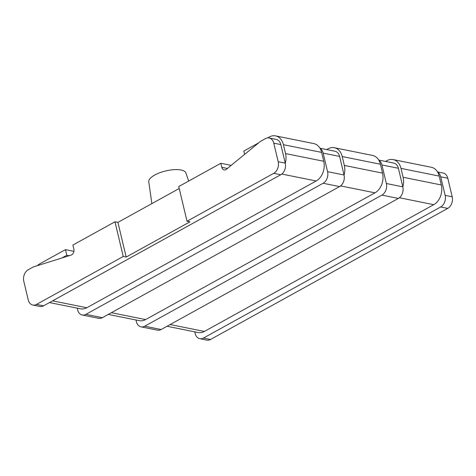 <?xml version="1.0" encoding="UTF-8"?>
<svg xmlns="http://www.w3.org/2000/svg" width="476" height="476" viewBox="0 0 476 476"><rect width="100%" height="100%" fill="white"/><g stroke="black" fill="none" stroke-linecap="round" stroke-linejoin="round"><path stroke-width="0.71" d="M231.187 165.374L220.834 163.286L221.798 167.32A4.445 3.278 101.4 0 0 224.107 169.914A4.445 3.278 101.4 0 0 226.487 169.224L259.95 141.812A8.883 6.557 101.4 0 1 261.026 141.075L265.471 138.617A8.883 6.557 101.4 0 1 269.148 137.981L276.205 139.403A8.883 6.557 101.4 0 1 280.828 144.585L285.249 163.143A8.883 6.557 101.4 0 1 280.792 174.734L43.572 305.824A8.883 6.557 -78.6 0 1 39.895 306.467L32.844 305.045A8.883 6.557 -78.6 0 1 28.221 299.862L23.8 281.304A8.883 6.557 -78.6 0 1 28.257 269.714L32.701 267.256A8.883 6.557 -78.6 0 1 33.838 266.762L71.061 255.118A4.445 3.278 -78.6 0 0 73.851 249.079L72.893 245.045L114.978 221.786L117.917 222.375L179.214 188.502M220.834 163.286L178.75 186.544L187.014 221.239L189.954 221.828L126.182 257.07L117.917 222.375M151.856 203.621L148.768 181.778A19.099 6.842 -13.4 0 1 154.754 175.031A19.099 6.842 -13.4 0 1 173.853 169.676A19.099 6.842 -13.4 0 1 185.908 172.931L188.669 181.064M114.978 221.786L123.242 256.481L126.182 257.07M32.844 305.045A8.883 6.557 -78.6 0 0 36.521 304.408L123.242 256.481M269.148 137.981A8.883 6.557 101.4 0 1 273.771 143.163L278.192 161.721A8.883 6.557 101.4 0 1 273.742 173.312L187.014 221.239M323.121 183.266L85.9 314.356A8.883 6.557 -78.6 0 1 82.223 314.999L98.681 318.313A8.883 6.557 -78.6 0 0 102.358 317.676L339.578 186.58L323.121 183.266A8.883 6.557 101.4 0 0 327.571 171.669L323.15 153.111A8.883 6.557 101.4 0 0 320.169 148.583M381.907 195.112L144.686 326.203A8.883 6.557 -78.6 0 1 141.009 326.845L157.467 330.16A8.883 6.557 -78.6 0 0 161.144 329.523L398.364 198.427L381.907 195.112A8.883 6.557 101.4 0 0 386.357 183.516L381.936 164.964A8.883 6.557 101.4 0 0 378.955 160.43M440.693 206.959L203.472 338.055A8.883 6.557 -78.6 0 1 199.795 338.692L206.852 340.114A8.883 6.557 -78.6 0 0 210.529 339.471L447.743 208.381L440.693 206.959A8.883 6.557 101.4 0 0 445.143 195.368L440.722 176.81A8.883 6.557 101.4 0 0 437.742 172.282M319.955 148.214L334.991 151.249A8.883 6.557 101.4 0 1 339.614 156.431L344.035 174.989A8.883 6.557 101.4 0 1 339.578 186.58M378.741 160.067L393.777 163.095A8.883 6.557 101.4 0 1 398.4 168.278L402.821 186.836A8.883 6.557 101.4 0 1 398.364 198.427M437.527 171.913L443.156 173.044A8.883 6.557 101.4 0 1 447.779 178.232L452.2 196.79A8.883 6.557 101.4 0 1 447.743 208.381M77.207 308.156L77.6 309.811A8.883 6.557 -78.6 0 0 82.223 314.999M135.993 320.003L136.386 321.663A8.883 6.557 -78.6 0 0 141.009 326.845M194.779 331.849L195.172 333.509A8.883 6.557 -78.6 0 0 199.795 338.692M385.512 161.429L386.893 160.668A15.101 11.144 101.4 0 1 393.14 159.579L431.351 167.284A15.101 11.144 101.4 0 1 439.211 176.096L441.323 184.968A15.101 11.144 101.4 0 1 433.749 204.674L204.377 331.439A15.101 11.144 101.4 0 1 198.123 332.528L167.046 326.262M393.14 159.579A15.101 11.144 101.4 0 1 401 168.397L403.112 177.268A15.101 11.144 101.4 0 1 402.839 186.931M326.726 149.583L328.107 148.821A15.101 11.144 101.4 0 1 334.354 147.733L372.565 155.432A15.101 11.144 101.4 0 1 380.425 164.25L382.537 173.121A15.101 11.144 101.4 0 1 374.963 192.828L145.591 319.586A15.101 11.144 101.4 0 1 139.337 320.675L108.26 314.416M334.354 147.733A15.101 11.144 101.4 0 1 342.214 156.544L344.327 165.422A15.101 11.144 101.4 0 1 344.053 175.085M267.619 137.915L269.321 136.975A15.101 11.144 101.4 0 1 275.568 135.886L313.779 143.585A15.101 11.144 101.4 0 1 321.639 152.397L323.751 161.275A15.101 11.144 101.4 0 1 316.177 180.981L86.805 307.74A15.101 11.144 101.4 0 1 80.551 308.829L49.474 302.563M275.568 135.886A15.101 11.144 101.4 0 1 283.428 144.698L285.54 153.575A15.101 11.144 101.4 0 1 285.273 163.232M37.33 265.673A15.101 11.144 101.4 0 1 39.942 263.734L65.45 249.638L73.905 251.34M61.928 257.974L66.795 255.285L69.068 255.743M66.795 255.285L65.45 249.638M244.599 154.385L243.813 151.071L258.664 142.859M102.358 317.676L85.9 314.356M161.144 329.523L144.686 326.203M210.529 339.471L203.472 338.055M43.572 305.824L36.521 304.408M280.792 174.734L273.742 173.312M344.035 174.989L327.571 171.669M402.821 186.836L386.357 183.516M285.249 163.143L278.192 161.721M452.2 196.79L445.143 195.368M339.614 156.431L323.15 153.111M398.4 168.278L381.936 164.964M280.828 144.585L273.771 143.163M447.779 178.232L440.722 176.81M227.427 168.456L221.798 167.32M170.158 324.543L204.377 331.439M399.376 197.748L433.749 204.674M403.112 177.268L441.323 184.968M401 168.397L439.211 176.096M111.372 312.69L145.591 319.586M340.59 185.902L374.963 192.828M344.327 165.422L382.537 173.121M342.214 156.544L380.425 164.25M52.586 300.844L86.805 307.74M281.804 174.055L316.177 180.981M285.54 153.575L323.751 161.275M283.428 144.698L321.639 152.397"/></g></svg>
